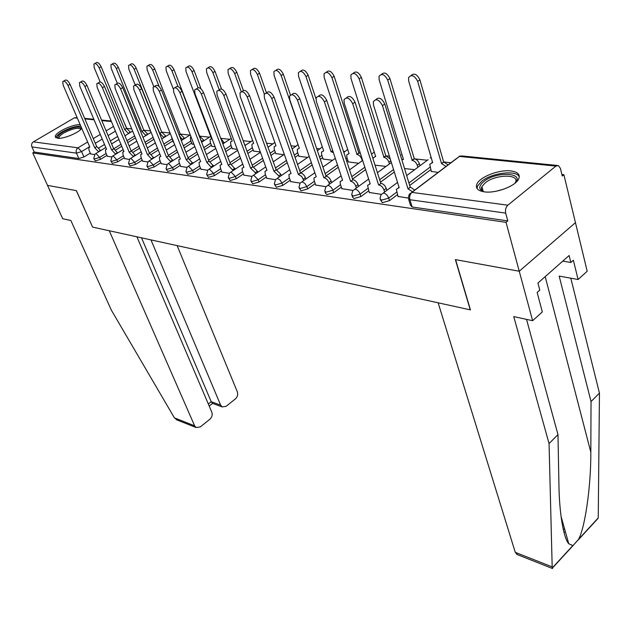 <?xml version="1.0" encoding="UTF-8"?>
<svg xmlns="http://www.w3.org/2000/svg" width="631" height="631" viewBox="0 0 631 631"><rect width="100%" height="100%" fill="white"/><g stroke="black" fill="none" stroke-linecap="round" stroke-linejoin="round"><path stroke-width="0.95" d="M380.367 199.743L382.347 202.669L389.516 200.634L388.72 198.118L381.542 200.153L379.98 198.552L381.061 194.663L383.522 193.007C385.88 193.599 387.608 195.302 388.72 198.118L396.67 192.163M352.043 195.689L352.508 197.085L353.967 198.544L360.932 196.556L360.127 194.088L353.155 196.083L351.696 194.632L352.808 190.601L355.087 189.103C357.335 189.671 359.015 191.335 360.127 194.088L367.936 188.361M325.044 191.824L325.533 193.275L326.897 194.608L333.681 192.66L332.868 190.246L326.077 192.195L324.713 190.877L325.872 186.737L327.97 185.388C330.123 185.932 331.756 187.557 332.868 190.246L340.535 184.725M299.26 188.141L301.066 190.846L307.668 188.945L306.847 186.587L300.238 188.495L298.96 187.289L300.143 183.053L302.091 181.838L304.828 183.408L306.847 186.587L314.388 181.255M274.627 184.615L276.378 187.257L282.806 185.396L281.978 183.085L275.542 184.954L274.351 183.858L275.558 179.543L277.364 178.447L280.006 179.977L281.978 183.085L289.4 177.934M251.059 181.247L252.763 183.826L259.033 181.996L258.197 179.732L251.919 181.562L250.807 180.561L252.029 176.199L253.709 175.197L258.197 179.732L265.493 174.755M228.493 178.021L230.149 180.537L236.262 178.747L235.434 176.53L229.305 178.321L228.264 177.406L229.503 172.997L231.064 172.089L235.434 176.53L242.612 171.703M206.865 174.921L208.475 177.382L214.445 175.631L213.609 173.454L207.638 175.213L206.652 174.377L207.907 169.936L209.358 169.116L213.609 173.454L220.676 168.777M186.121 171.955L187.691 174.361L193.52 172.642L192.684 170.504L186.847 172.231L185.924 171.458L187.186 167.01L188.535 166.261L192.684 170.504L199.641 165.969M166.205 169.108L167.736 171.458L173.43 169.771L172.594 167.672L166.892 169.368L166.024 168.666L167.294 164.202L168.548 163.516L172.594 167.672L179.441 163.263M147.07 166.371L148.561 168.674L154.13 167.01L153.294 164.959L147.717 166.623L146.905 165.969L148.175 161.504L149.35 160.881L153.294 164.959L160.037 160.668M128.669 163.737L130.12 165.992L135.57 164.36L134.734 162.341L129.284 163.981L128.519 163.374L129.781 158.917L130.885 158.349L134.734 162.341L141.376 158.168M110.961 161.205L112.381 163.413L117.713 161.812L116.877 159.832L111.537 161.433L110.819 160.881L112.089 156.433L113.115 155.912L116.877 159.832L123.424 155.762M93.909 158.767L95.297 160.929L100.518 159.351L99.682 157.411L94.461 158.98L93.782 158.468L95.044 154.043L96.007 153.562L99.682 157.411L106.126 153.451M80.2 124.741C73.172 123.818 54.589 132.684 55.307 136.667L57.571 138.244C63.037 139.206 78.268 133.046 81.793 128.456M510.826 170.922C499.16 169.4 479.781 176.893 476.894 184.063C475.269 188.204 477.77 190.799 484.403 191.863C495.721 193.607 515.495 186.2 518.643 179.03C520.488 174.606 517.877 171.9 510.826 170.922M526.53 319.373L557.978 434.625L549.057 443.554L513.744 316.596L532.627 320.698L542.313 311.919L537.147 292.445L539.781 290.102L537.928 283.067L569.115 255.516L570.842 262.472L573.358 260.24L578.099 279.501L587.193 271.259L563.877 174.684L561.882 174.471M450.936 162.727L444.311 162.025M427.368 160.235L414.693 158.886M389.406 156.212L386.44 155.896M360.309 153.136L359.457 153.041M345.094 151.519L343.469 151.353M320.043 148.869L316.652 148.514M296.057 146.329L291.049 145.8M273.065 143.9L266.582 143.213M251.012 141.565L243.18 140.737M229.842 139.325L220.771 138.363M209.492 137.172L199.995 136.162M189.931 135.097L180.695 134.119M170.047 132.991L162.112 132.155M150.525 130.925L144.215 130.262M131.761 128.937L126.973 128.432M532.627 320.698L519.25 271.235L575.456 222.648L519.25 271.235L506.038 222.349L32.765 152.923L47.522 185.38L76.312 190.625L92.568 227.042M517.483 554.665L515.267 552.33L438.135 302.809L470.45 309.892L455.574 259.641L519.25 271.235L455.369 259.609L470.245 309.845L92.599 227.105L76.414 190.641L47.522 185.38L62.682 218.72L70.853 220.495L111.371 310.184L174.401 417.856L194.64 425.838L196.091 427.526L200.256 426.942L209.831 419.299C212 417.241 212.663 414.867 211.819 412.185L136.927 236.822M563.877 174.684L562.253 176.017L560.399 168.367L558.427 165.567L555.919 166.079L507.845 205.193C505.794 207.236 505.076 209.878 505.691 213.112L409.913 199.735L408.241 197.984L409.274 194.245L411.933 192.392L507.845 205.193M506.038 222.349L507.789 220.905L505.691 213.112M117.658 136.462L110.338 140.91M104.525 144.452L98.886 147.891M90.288 153.12L83.947 156.985L81.596 151.59L76.477 153.144L31.913 146.92C31.179 144.799 31.66 143.111 33.364 141.857L74.379 117.839L77.132 117.618M31.913 146.92L34.24 152.047L32.765 152.923M107.317 156.236L111.561 156.969M124.615 158.626L129.292 159.422M173.139 141.857L173.635 142.062M142.59 161.118L147.717 161.978M192.084 144.026L193.969 144.396M161.26 163.697L166.876 164.636M211.779 146.282L215.155 146.826M180.679 166.387L186.823 167.396M232.255 148.624L237.256 149.358M200.887 169.179L207.591 170.275M253.575 151.069L260.327 152M221.938 172.089L229.25 173.273M275.786 153.609L283.737 154.69M243.881 175.126L251.848 176.404M298.936 156.259L307.636 157.427M266.779 178.297L275.439 179.677M323.104 159.02L332.592 160.29M290.694 181.602L300.111 183.093M348.336 161.907L358.692 163.287M315.697 185.057L325.888 186.666M341.86 188.677L352.871 190.404M369.261 192.463L381.163 194.324M431.273 171.403L438.159 172.397M398.003 196.438L408.218 198.071M430.76 169.652L409.7 185.475M397.451 194.679L389.516 200.634M394.312 172.003L380.446 182.201M368.733 190.822L360.932 196.556M365.617 169.621L352.563 179.038M341.339 187.131L333.681 192.66M347.87 160.479L346.734 161.284M338.263 167.278L325.967 175.986M315.2 183.613L307.668 188.945M322.646 157.679L320.303 159.304M312.171 164.967L300.711 172.941M290.213 180.237L282.806 185.396M298.495 154.989L295.071 157.332M287.239 162.695L276.749 169.873M266.314 177.011L259.033 181.996M275.361 152.41L270.944 155.384M263.395 160.463L253.725 166.978M243.432 173.919L236.262 178.747M253.165 149.933L247.857 153.459M240.569 158.286L231.616 164.234M221.505 170.946L214.445 175.631M231.861 147.551L225.732 151.558M218.705 156.165L210.383 161.607M200.469 168.098L193.52 172.642M211.385 145.264L204.523 149.697M197.724 154.082L189.97 159.091M180.269 165.354L173.43 169.771M191.706 143.056L184.173 147.859M177.595 152.055L170.346 156.677M160.866 162.719L154.13 167.01M172.768 140.934L164.62 146.069M158.247 150.083L151.464 154.35M142.204 160.187L135.57 164.36M153.901 139.293L145.832 144.31M139.656 148.159L133.283 152.118M124.244 157.742L117.713 161.812M135.428 137.866L127.746 142.59M121.759 146.282L115.765 149.965M106.954 155.392L100.518 159.351M90.635 153.925L94.484 154.603M507.789 220.905L412.153 207L410.473 205.233L408.651 199.301M34.24 152.047L78.828 158.531L83.947 156.985M375.035 165.156L386.014 166.418M404.518 168.54L414.63 169.7M98.633 151.85L94.705 147.749L96.843 146.566L100.605 150.643M63.707 81.068L64.827 80.437C66.318 79.325 68.061 80.618 70.065 84.309L96.685 146.55M94.705 147.749L68.006 85.477C66.003 81.778 64.252 80.484 62.769 81.596L63.155 85.169L89.831 147.11L88.742 147.551L89.074 150.304L90.706 154.082M128.566 133.559L124.678 129.544L99.154 67.825C97.206 64.165 95.462 62.911 93.916 64.046L94.208 67.612L100.148 81.904M94.879 63.502L95.904 62.926C97.458 61.783 99.201 63.037 101.141 66.697L126.594 128.377L130.372 132.116L128.456 133.291M126.594 128.377L124.678 129.544M115.686 154.216L111.64 149.965L113.809 148.766L117.681 152.978M80.468 82.062L81.533 81.454C83.087 80.263 84.885 81.565 86.944 85.366L113.643 148.742M111.64 149.965L84.869 86.557C82.811 82.748 81.005 81.446 79.459 82.637L79.829 86.234L106.584 149.302L105.432 149.784L105.748 152.552L107.38 156.385M133.393 156.669L129.229 152.268L131.414 151.038L135.405 155.407M97.892 83.095L98.893 82.519C100.51 81.233 102.372 82.551 104.486 86.471L131.24 151.022M129.229 152.268L102.388 87.685C100.274 83.757 98.404 82.44 96.795 83.726L97.15 87.346L123.968 151.582L122.745 152.103L123.053 154.879L124.686 158.783M92.497 227.081L109.281 230.765L194.64 425.838M177.587 420.207L174.401 417.856M212.639 403.422L211.227 401.718L220.661 405.157L222.175 406.908L226.095 406.325L235.395 398.902C237.508 396.891 238.155 394.556 237.351 391.89L177.137 245.625M220.661 405.157L150.967 239.89M208.325 404.006L211.227 401.718L141.525 237.824M515.267 552.33L552.18 566.89L552.535 567.924M557.978 434.625L558.94 485.239C559.295 512.656 563.491 538.18 568.776 543.764L572.995 545.641L578.517 539.387C584.937 528.155 591.018 486.746 590.829 452.19L591.034 401.553L559.176 276.094L578.099 279.501M552.18 566.89L549.057 443.554M593.881 522.657L598.062 518.359L598.259 516.781L599.45 393.129L591.034 401.553M599.45 393.129L570.81 278.184M562.781 261.116L570.842 262.472M563.838 531.846L565.494 532.154M58.438 138.307C56.829 137.03 58.367 134.939 63.053 132.029C73.717 126.776 79.853 125.711 81.462 128.827M80.965 129.323C78.37 127.265 72.683 128.464 63.905 132.92C60.718 134.845 59.077 136.477 58.998 137.795L59.156 138.307M80.8 126.129C75.491 126.066 69.26 127.998 62.09 131.918C58.32 134.19 56.285 136.138 55.993 137.763M483.914 191.792C478.472 189.592 478.424 186.177 483.764 181.554C496.1 171.104 525.355 172.389 514.967 183.235M515.038 183.156L515.322 182.651C520.441 173.809 495.39 174.188 485.16 182.887L481.903 186.626C480.94 188.803 481.579 190.507 483.811 191.761M519.305 176.846C516.6 169.707 491.841 172.768 481.65 181.302L477.572 185.979L477.044 188.527M545.018 276.804L545.689 276.212M145.903 135.547L141.896 131.39L116.325 68.55C114.329 64.788 112.523 63.518 110.914 64.741L111.19 68.329L117.271 83.205M111.963 64.149L112.925 63.605C114.534 62.374 116.341 63.636 118.336 67.399L143.829 130.199L147.693 134.017L145.761 135.208M143.829 130.199L141.896 131.39M163.886 137.613L159.761 133.307L134.158 69.307C132.108 65.435 130.238 64.149 128.566 65.474L128.827 69.079L135.255 85.059M129.694 64.819L130.593 64.307C132.273 62.982 134.135 64.259 136.186 68.132L161.71 132.092L165.669 135.981L163.721 137.195M165.835 136.399L165.669 135.981M161.71 132.092L159.761 133.307M151.787 159.225L147.488 154.658L149.705 153.404L153.814 157.939M116.001 84.175L116.94 83.631C118.628 82.235 120.553 83.568 122.722 87.606L149.523 153.38M147.488 154.658L120.608 88.853C118.431 84.799 116.498 83.473 114.826 84.862L115.157 88.498L142.03 153.948L140.729 154.516L141.013 157.3L142.653 161.276M170.906 161.883L166.481 157.151L168.722 155.865L172.957 160.566M134.86 85.295L135.72 84.791C137.471 83.284 139.467 84.625 141.707 88.797L168.532 155.841M166.481 157.151L139.561 90.067C137.321 85.887 135.326 84.546 133.575 86.045L133.89 89.705L160.802 156.401L159.406 157.032L159.69 159.809L161.323 163.863M190.807 164.652L186.232 159.738L188.306 158.397L192.881 163.311M154.492 86.455L155.265 85.997C157.095 84.373 159.162 85.721 161.473 90.036L188.306 158.397M186.232 159.738L159.312 91.329C157.001 87.007 154.926 85.658 153.104 87.283L153.404 90.951L180.324 158.965L178.841 159.651L179.109 162.427L180.742 166.552M182.556 139.759L179.362 135.602M159.13 86.502L152.686 70.096C150.58 66.097 148.648 64.812 146.905 66.231L147.149 69.86L153.759 86.589M171.246 136.012L173.194 142.014M148.127 65.521L148.948 65.04C150.699 63.621 152.631 64.906 154.729 68.897L180.269 134.056L184.323 138.023L182.359 139.262M184.52 138.52L184.323 138.023M180.269 134.056L179.054 134.821M201.952 141.999L200.54 139.325M177.989 86.557L171.955 70.917C169.786 66.791 167.791 65.49 165.969 67.028L166.198 70.672L173.304 89.018M191.019 136.785L190.381 137.4L190.586 140.177L192.147 144.184M167.294 66.247L168.035 65.813C169.865 64.275 171.861 65.569 174.022 69.694L199.554 136.099L203.71 140.137L201.731 141.407M203.939 140.729L203.71 140.137M198.008 87.63L192.013 71.768C189.773 67.501 187.707 66.2 185.806 67.856L186.019 71.508L211.614 138.867L210.084 139.585L210.281 142.361L211.835 146.439M187.249 67.004L187.896 66.618C189.797 64.961 191.863 66.263 194.103 70.522L201.005 88.853M220.858 138.607L223.871 142.346L222.585 143.182M224.123 143.032L223.871 142.346M211.535 167.546L206.81 162.427L209.098 161.086L213.617 166.174M174.968 87.67L175.639 87.267C177.548 85.508 179.693 86.865 182.075 91.329L208.9 161.063M206.81 162.427L179.898 92.647C177.508 88.182 175.363 86.826 173.454 88.585L173.738 92.252L200.65 161.623L199.065 162.38L199.317 165.148L200.958 169.353M219.209 89.705L212.907 72.652C210.596 68.243 208.451 66.941 206.463 68.732L206.66 72.391L232.216 141.084L230.583 141.865L230.765 144.625L232.318 148.79M208.025 67.793L208.569 67.47C210.557 65.671 212.71 66.973 215.013 71.382L221.513 89.018M244.023 143.024L244.654 144.759M245.136 145.438L244.844 144.641M233.131 170.575L228.248 165.235L230.567 163.863L235.237 169.171M196.328 88.939L196.88 88.6C198.875 86.692 201.115 88.048 203.576 92.67L230.354 163.839M228.248 165.235L201.376 94.027C198.899 89.397 196.667 88.04 194.679 89.949L194.947 93.617L221.828 164.399L220.132 165.227L220.369 167.98L222.009 172.271M241.239 91.7L234.693 73.582C232.303 69.016 230.07 67.706 227.996 69.655L228.17 73.306L253.662 143.379L251.911 144.247L252.092 146.991L253.638 151.235M229.7 68.613L230.118 68.361C232.2 66.413 234.432 67.714 236.814 72.273L243.321 90.343M255.658 173.738L255.271 172.673L250.61 168.161L252.952 166.758L257.393 171.238L257.779 172.295M218.634 90.265L219.06 90.004C221.15 87.922 223.469 89.287 226.024 94.082L252.731 166.734M250.61 168.161L223.8 95.462C221.244 90.667 218.918 89.302 216.835 91.377L217.088 95.029L243.913 167.286L242.091 168.201L242.32 170.93L243.952 175.315M264.334 94.161L257.416 74.545C254.948 69.812 252.621 68.503 250.452 70.617L250.617 74.253L276.007 145.777L274.138 146.731L274.304 149.452L275.85 153.783M252.313 69.473L252.597 69.3C254.766 67.178 257.093 68.487 259.562 73.212L266.495 92.946M279.178 177.043L278.744 175.836L273.949 171.222L276.323 169.786L280.89 174.361L281.323 175.568M241.957 91.653L242.233 91.479C244.418 89.216 246.839 90.572 249.49 95.549L276.094 169.755M273.949 171.222L247.249 96.961C244.591 91.984 242.17 90.619 239.985 92.883L240.222 96.511L266.96 170.307L265.004 171.316L265.225 174.014L266.85 178.486M306.721 149.074L281.158 75.554C278.587 70.64 276.165 69.339 273.901 71.634L274.051 75.255L299.315 148.277L297.311 149.334L297.469 152.024L298.999 156.441M275.928 70.364L276.062 70.286C278.334 67.982 280.756 69.284 283.319 74.19L290.426 94.95M303.763 180.513L301.65 176.388L298.345 174.416L300.506 172.91L302.288 173.549L304.481 175.733L305.917 178.999M266.361 93.096L266.463 93.033C268.759 90.556 271.283 91.913 274.043 97.087L300.506 172.91M298.345 174.416L271.78 98.539C269.011 93.356 266.487 92 264.2 94.469L264.428 98.065L291.041 173.462L288.935 174.574L289.148 177.24L290.765 181.799M333.42 152.702L331.023 151.685L305.98 76.611C303.306 71.508 300.774 70.207 298.4 72.715L298.542 76.296L323.648 150.888L321.495 152.055L321.644 154.705L323.167 159.209M300.593 71.303C302.983 68.834 305.507 70.136 308.157 75.215L315.973 98.728M332.695 150.525L331.023 151.685M329.477 184.157L328.948 182.596C327.844 179.922 326.235 178.321 324.113 177.792L326.29 176.246C328.412 176.775 330.029 178.376 331.125 181.042L331.654 182.604M291.861 94.611C294.283 91.984 296.917 93.349 299.764 98.696L326.038 176.215M323.861 177.761L297.477 100.187C294.59 94.792 291.948 93.443 289.558 96.141L289.771 99.69L316.218 176.759L313.962 177.997L314.159 180.608L315.768 185.262M362.304 160.7L361.808 159.154C360.758 156.512 359.165 154.958 357.028 154.469L331.953 77.716C329.161 72.407 326.519 71.122 324.034 73.859L324.168 77.384L349.061 153.617L346.75 154.903L346.892 157.498L348.399 162.104M326.29 72.273C328.846 69.757 331.464 71.09 334.146 76.28L358.873 152.962L360.388 153.38M358.873 152.962L356.775 154.445M356.405 187.983L355.821 186.216C354.725 183.479 353.06 181.838 350.844 181.294L353.037 179.709C355.261 180.253 356.917 181.894 358.014 184.623L358.597 186.39M342.128 180.158L342.42 179.748M318.513 96.196C321.1 93.514 323.845 94.91 326.724 100.384L352.776 179.669M350.576 181.255L324.421 101.906C321.4 96.291 318.639 94.958 316.131 97.915L316.344 101.394L342.57 180.206L340.141 181.586L340.338 184.126L341.931 188.89M389.453 163.91L388.901 162.159C387.852 159.462 386.211 157.86 383.987 157.364L359.165 78.867C356.247 73.338 353.478 72.068 350.875 75.065L351.002 78.52L375.642 156.472L373.158 157.892L373.031 158.838M375.2 156.425L375.461 155.896M353.21 73.299C355.931 70.719 358.653 72.084 361.374 77.4L385.825 155.818L390.281 159.02M385.825 155.818L383.719 157.34M384.634 192.005L383.995 190.002C382.899 187.21 381.187 185.53 378.86 184.962L381.069 183.329C383.396 183.897 385.107 185.577 386.204 188.369L386.835 190.373M369.727 183.771L369.979 183.179M346.474 97.86C349.258 95.107 352.106 96.543 355.032 102.159L380.793 183.298M378.584 184.922L352.713 103.721C349.542 97.86 346.648 96.543 344.021 99.785L344.226 103.176L370.184 183.826L367.573 185.348L369.332 192.684M417.88 167.286L417.28 165.306C416.231 162.546 414.543 160.905 412.209 160.392L387.702 80.082C384.642 74.316 381.747 73.07 379.018 76.343L379.144 79.719L403.477 159.454L401.805 159.667M402.933 159.406L403.256 158.728M381.432 74.379C384.334 71.729 387.166 73.125 389.919 78.575L414.33 158.831C416.665 159.343 418.353 160.976 419.394 163.737L417.28 165.306M419.994 165.716L419.394 163.737M414.054 158.799L411.933 160.361M412.493 191.808L407.973 188.772L410.489 187.139L414.717 190.128M398.579 187.557L398.902 186.8M375.863 99.611C378.837 96.788 381.818 98.255 384.784 104.02L410.197 187.099M407.973 188.772L382.449 105.629C379.113 99.501 376.076 98.215 373.323 101.772L373.52 105.054L399.163 187.62L396.339 189.316L398.074 196.667M445.999 166.458L441.511 163.539L417.667 81.352C414.441 75.334 411.404 74.119 408.549 77.708L408.675 80.973L432.645 162.585L429.758 164.336L431.336 171.616M431.943 162.538L432.385 161.717M411.049 75.523C414.149 72.786 417.099 74.213 419.899 79.814L443.64 161.93L448.128 164.849M443.64 161.93L441.511 163.539M555.919 166.079L459.486 156.417L411.933 192.392C409.921 194.269 409.251 196.714 409.913 199.735L412.153 207M115.426 131.114L108.082 135.555M102.246 139.088L95.297 143.3M89.657 146.707L81.596 151.59L77.999 147.82L87.638 142.014M93.285 138.607L100.266 134.403M106.118 130.885L113.477 126.452M111.435 121.554L101.78 120.584M94.074 119.811L84.854 118.888M77.353 118.139L74.379 117.839M33.364 141.857L77.999 147.82C76.241 149.145 75.736 150.919 76.477 153.144L78.828 158.531M430.026 167.168L408.935 182.966M393.555 169.558L379.665 179.748M364.844 167.239L351.775 176.641M347.105 158.144L345.969 158.949M337.49 164.936L325.17 173.643M321.873 155.392L319.531 157.016M311.383 162.672L299.749 170.749M297.722 152.749L294.291 155.092M286.442 160.448L275.447 167.956M274.572 150.217L270.155 153.183M262.599 158.263L252.195 165.259M252.376 147.78L247.06 151.306M239.772 156.133L229.913 162.656M231.072 145.445L224.936 149.444M217.9 154.043L208.545 160.148M210.596 143.19L203.726 147.622M196.919 152.008L188.046 157.726M190.917 141.029L183.369 145.824M176.783 150.012L168.351 155.384M171.979 138.938L163.823 144.065M157.442 148.08L149.421 153.12M153.104 137.329L145.027 142.346M138.844 146.187L131.209 150.935M134.64 135.941L126.949 140.658M120.947 144.349L113.769 148.758M274.832 142.472L268.033 147.26M298.045 144.602L292.153 148.979M322.307 146.913L317.393 150.699M347.689 149.413L343.816 152.418M374.262 152.095L371.533 154.114M431.312 158.05L430.681 157.931M125.088 124.331L125.127 124.828M459.486 156.417L461.995 155.96L557.205 165.448M94.871 147.772L96.843 146.566M98.515 151.574L100.487 150.367M68.006 85.477L70.065 84.309M124.567 123.455L126.752 128.393L124.843 129.56M101.141 66.697L99.154 67.825M111.813 149.989L113.809 148.766M115.536 153.869L117.532 152.639M84.869 86.557L86.944 85.366M129.394 152.292L131.414 151.038M133.212 156.243L135.231 154.989M102.388 87.685L104.486 86.471M552.33 567.884L572.672 545.744M578.517 539.387L598.133 518.027M564.745 529.496L563.144 528.912M545.223 276.725L590.829 452.19M496.313 191.209L503.917 189.111M143.994 130.223L142.062 131.406M118.336 67.399L116.325 68.55M161.883 132.116L159.935 133.322M136.186 68.132L134.158 69.307M147.67 154.682L149.705 153.404M151.582 158.72L153.609 157.434M120.608 88.853L122.722 87.606M166.663 157.174L168.722 155.865M170.67 161.291L172.72 159.974M139.561 90.067L141.707 88.797M186.429 159.761L188.503 158.428M190.538 163.965L192.605 162.617M159.312 91.329L161.473 90.036M180.45 134.08L179.094 134.931M154.729 68.897L152.686 70.096M174.022 69.694L171.955 70.917M194.103 70.522L192.013 71.768M207.007 162.459L209.098 161.086M211.219 166.75L213.31 165.377M179.898 92.647L182.075 91.329M215.013 71.382L212.907 72.652M228.454 165.267L230.567 163.863M232.784 169.652L234.89 168.24M201.376 94.027L203.576 92.67M236.814 72.273L234.693 73.582M250.822 168.193L252.952 166.758M255.271 172.673L257.393 171.238M223.8 95.462L226.024 94.082M259.562 73.212L257.416 74.545M274.177 171.253L276.323 169.786M278.744 175.836L280.89 174.361M247.249 96.961L249.49 95.549M283.319 74.19L281.158 75.554M298.581 174.448L300.75 172.941M303.282 179.141L305.443 177.626M271.78 98.539L274.043 97.087M332.742 150.683L331.267 151.708M308.157 75.215L305.98 76.611M324.113 177.792L326.29 176.246M328.948 182.596L331.125 181.042M297.477 100.187L299.764 98.696M359.126 152.986L357.028 154.469M334.146 76.28L331.953 77.716M350.844 181.294L353.037 179.709M355.821 186.216L358.014 184.623M324.421 101.906L326.724 100.384M390.818 160.763L388.901 162.159M386.093 155.841L383.987 157.364M361.374 77.4L359.165 78.867M378.86 184.962L381.069 183.329M383.995 190.002L386.204 188.369M352.713 103.721L355.032 102.159M414.33 158.831L412.209 160.392M389.919 78.575L387.702 80.082M408.265 188.811L410.489 187.139M382.449 105.629L384.784 104.02M443.932 161.962L441.803 163.571M419.899 79.814L417.667 81.352M55.686 137.526L55.307 136.667M95.849 153.554L105.803 147.473M111.608 143.923L118.912 139.467M124.93 135.791L132.644 131.074M112.957 155.896L123.148 149.602M129.126 145.911L136.785 141.178M142.992 137.345L151.093 132.344M130.72 158.334L141.155 151.819M147.315 147.962L155.368 142.937M161.765 138.938L170.291 133.606M149.184 160.866L159.872 154.106M166.229 150.083L174.692 144.736M181.302 140.555L190.278 134.876M168.382 163.5L179.346 156.48M185.908 152.276L194.813 146.573M201.644 142.196L210.683 136.406M188.361 166.245L199.609 158.941M206.392 154.54L215.77 148.451M222.838 143.868L231.23 138.426M209.176 169.1L220.732 161.497M227.736 156.882L237.635 150.375M244.946 145.556L252.621 140.508M230.883 172.074L242.746 164.147M250.002 159.304L260.445 152.331M253.528 175.181L265.73 166.907M273.247 161.804L284.281 154.319M277.183 178.423L289.732 169.771M297.532 164.391L309.214 156.338M301.91 181.815L314.837 172.744M322.938 167.065L335.306 158.389M327.781 185.364L341.119 175.844M349.542 169.826L362.659 160.448M402.034 154.729L401.521 154.942M354.89 189.087L368.654 179.062M377.425 172.673L391.362 162.514M431.17 157.561L430.2 157.916M383.317 192.983L397.538 182.406M406.687 175.607L428.133 159.659M460.244 155.983L458.974 156.409M456.734 158.342L411.751 192.376M111.206 121.018L101.552 120.056M93.853 119.283L84.633 118.368M222.175 406.908L212.253 403.28M212.537 403.414L209.2 406.048M176.357 419.718L196.091 427.526M561.03 516.308L568.776 543.764M516.647 554.333L552.567 568.547M598.062 518.359L578.177 540.002M572.995 545.641L552.393 568.074M59.219 138.299L58.998 137.795M483.22 191.406L481.903 186.626"/></g></svg>
